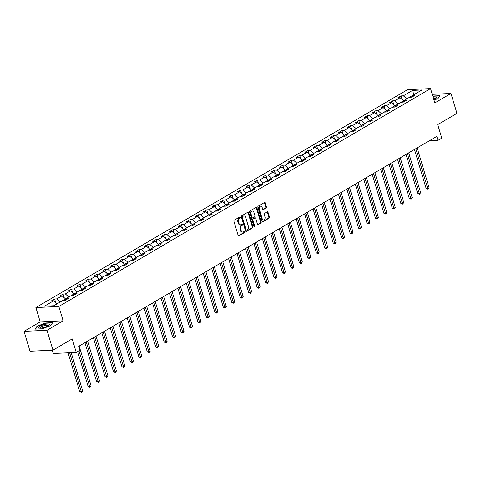 <?xml version="1.0" encoding="UTF-8"?>
<svg xmlns="http://www.w3.org/2000/svg" width="481" height="481" viewBox="0 0 481 481"><rect width="100%" height="100%" fill="white"/><g stroke="black" fill="none" stroke-linecap="round" stroke-linejoin="round"><path stroke-width="0.72" d="M240.41 217.232A0.589 0.409 87.3 0 0 239.875 216.901L234.223 220.214A0.842 0.583 87.3 0 0 233.928 221.308L238.149 235.371A0.842 0.583 87.3 0 0 238.913 235.84L244.564 232.527A0.589 0.409 87.3 0 0 244.234 231.433L243.5 231.86A2.694 1.858 87.3 0 1 242.881 232.052A2.694 1.858 87.3 0 1 241.053 230.357L240.698 229.19A2.694 1.858 87.3 0 1 241.654 225.691L242.382 225.264A0.589 0.409 87.3 0 0 242.057 224.17L241.324 224.597A2.694 1.858 87.3 0 1 240.698 224.789A2.694 1.858 87.3 0 1 238.871 223.094L238.522 221.921A2.694 1.858 87.3 0 1 239.472 218.428L240.205 217.995A0.589 0.409 87.3 0 0 240.41 217.232M240.698 224.789L240.079 224.813A2.694 1.858 87.3 0 1 238.251 223.124L237.903 221.951A2.694 1.858 87.3 0 1 238.853 218.452L239.58 218.025A0.589 0.409 87.3 0 0 239.664 217.027M238.42 235.792L243.939 232.557A0.589 0.409 87.3 0 0 244.023 231.553M242.881 232.052L242.262 232.082A2.694 1.858 87.3 0 1 240.434 230.387L240.079 229.215A2.694 1.858 87.3 0 1 241.029 225.721L241.763 225.288A0.589 0.409 87.3 0 0 241.847 224.29M266.107 208.002A0.842 0.583 87.3 0 0 266.402 206.908L265.217 202.964A0.842 0.583 87.3 0 0 264.454 202.495L258.177 206.175A0.842 0.583 87.3 0 0 257.882 207.269L262.097 221.326A0.842 0.583 87.3 0 0 262.866 221.795L269.138 218.121A0.842 0.583 87.3 0 0 269.438 217.027L268.007 212.259A0.842 0.583 87.3 0 0 267.244 211.79L264.556 213.366A0.842 0.583 87.3 0 0 264.261 214.46L264.971 216.823A2.249 1.551 87.3 0 1 263.648 219.907A2.249 1.551 87.3 0 1 262.121 218.488L259.343 209.235A2.249 1.551 87.3 0 1 260.666 206.151A2.249 1.551 87.3 0 1 262.193 207.564L262.656 209.109A0.842 0.583 87.3 0 0 263.42 209.578L266.107 208.002L265.482 208.032A0.842 0.583 87.3 0 0 265.783 206.938L264.598 202.994A0.842 0.583 87.3 0 0 264.328 202.567M47 330.267L63.137 320.803L40.194 321.879L24.05 331.343L47 330.267L52.964 350.162L72.198 338.889L76.257 352.417L80.044 350.198L78.854 346.218L436.796 136.388L437.987 140.368L441.78 138.143L437.722 124.615L456.95 113.342L450.98 93.446L432.263 94.324M63.137 320.803L58.844 306.475L430.543 88.582L434.836 102.91L450.98 93.446M248.683 212.656A0.842 0.583 87.3 0 0 247.919 212.187L241.642 215.867A0.842 0.583 87.3 0 0 241.348 216.961L245.563 231.024A0.842 0.583 87.3 0 0 246.332 231.493L252.603 227.814A0.842 0.583 87.3 0 0 252.904 226.719L248.683 212.656L248.064 212.686A0.842 0.583 87.3 0 0 247.793 212.259M249.91 211.021L256.187 207.341A0.842 0.583 87.3 0 1 256.95 207.81L261.171 221.873A0.842 0.583 87.3 0 1 260.87 222.968L258.189 224.543A0.842 0.583 87.3 0 1 257.419 224.068L255.712 218.368A0.842 0.583 87.3 0 0 254.942 217.899L253.162 218.945A0.842 0.583 87.3 0 0 252.868 220.033L254.647 225.974A0.589 0.409 87.3 0 1 253.902 226.407L249.615 212.115A0.842 0.583 87.3 0 1 249.91 211.021M52.964 350.162L30.02 351.238L24.05 331.343M58.844 306.475L35.895 307.551L407.593 89.658L430.543 88.582M402.194 99.555L401.094 95.893L397.841 97.799L400.108 97.691L394.907 100.739L392.646 100.848L389.394 102.754L391.66 102.645L386.459 105.694L384.193 105.802L380.946 107.708L383.207 107.6L378.006 110.648L375.745 110.756L372.492 112.662L374.759 112.554L369.558 115.602L367.292 115.711L364.045 117.617L366.306 117.508L361.105 120.557L358.844 120.665L355.591 122.565L357.858 122.463L352.657 125.511L350.39 125.613L347.144 127.519L349.404 127.417L344.204 130.465L341.943 130.567L338.69 132.473L340.957 132.371L335.756 135.42L333.495 135.522L330.243 137.428L332.503 137.319L327.308 140.368L325.042 140.476L321.795 142.382L324.056 142.274L318.855 145.322L316.594 145.43L313.341 147.336L315.608 147.228L310.407 150.276L308.141 150.385L304.894 152.291L307.155 152.182L301.954 155.231L299.693 155.339L296.44 157.245L298.707 157.137L293.506 160.185L291.239 160.293L287.993 162.193L290.253 162.091L285.053 165.139L282.792 165.242L279.539 167.147L281.806 167.045L276.605 170.094L274.338 170.196L271.092 172.102L273.352 172L268.157 175.048L265.891 175.15L262.644 177.056L264.905 176.948L259.704 179.996L257.443 180.104L254.19 182.01L256.457 181.902L251.256 184.951L248.99 185.059L245.743 186.965L248.004 186.856L242.803 189.905L240.542 190.013L237.289 191.919L239.556 191.811L234.355 194.859L232.089 194.967L228.842 196.873L231.102 196.765L225.902 199.813L223.641 199.922L220.388 201.822L222.655 201.719L217.454 204.768L215.187 204.87L211.941 206.776L214.201 206.674L209.007 209.722L206.74 209.824L203.487 211.73L205.754 211.628L200.553 214.676L198.292 214.779L195.039 216.684L197.306 216.576L192.105 219.625L189.839 219.733L186.592 221.639L188.853 221.531L183.652 224.579L181.391 224.687L178.138 226.593L180.405 226.485L175.204 229.533L172.938 229.641L169.691 231.547L171.951 231.439L166.751 234.487L164.49 234.596L161.237 236.502L163.504 236.393L158.303 239.442L156.036 239.55L152.79 241.45L155.05 241.348L149.85 244.396L147.589 244.498L144.336 246.404L146.603 246.302L141.402 249.35L139.141 249.453L135.889 251.359L138.149 251.256L132.954 254.305L130.688 254.407L127.441 256.313L129.702 256.205L124.501 259.253L122.24 259.361L118.987 261.267L121.254 261.159L116.053 264.207L113.787 264.316L110.54 266.221L112.801 266.113L107.6 269.162L105.339 269.27L102.086 271.176L104.353 271.068L99.152 274.116L96.885 274.224L93.639 276.13L95.899 276.022L90.699 279.07L88.438 279.178L85.185 281.078L87.452 280.976L82.251 284.024L79.984 284.127L76.738 286.033L78.998 285.93L73.803 288.979L71.537 289.081L68.29 290.987L70.551 290.885L65.35 293.933L63.089 294.035L59.836 295.941L62.103 295.833L56.902 298.881L54.636 298.99L51.389 300.896L53.65 300.787L44.444 306.187L53.866 305.748L63.077 300.348L65.344 300.24L68.591 298.334L66.33 298.442L65.554 300.12M401.094 95.893L403.361 95.791L412.566 90.392L421.993 89.947L412.782 95.346L415.049 95.238L411.796 97.144L409.535 97.252L404.335 100.301L406.595 100.192L403.349 102.098L401.082 102.206L395.887 105.255L398.148 105.147L394.895 107.053L392.634 107.161L387.433 110.209L389.7 110.101L386.447 112.007L384.187 112.115L378.986 115.163L381.247 115.055L378 116.961L375.733 117.063L370.532 120.112L372.799 120.009L369.546 121.915L367.286 122.018L362.085 125.066L364.345 124.964L361.099 126.87L358.832 126.972L353.631 130.02L355.898 129.918L352.645 131.818L350.384 131.926L345.184 134.975L347.444 134.866L344.198 136.772L341.931 136.881L336.736 139.929L338.997 139.821L335.744 141.727L333.483 141.835L328.282 144.883L330.549 144.775L327.296 146.681L325.036 146.789L319.835 149.838L322.096 149.729L318.849 151.635L316.582 151.743L311.381 154.792L313.648 154.684L310.395 156.59L308.135 156.692L302.934 159.74L305.195 159.638L301.948 161.544L299.681 161.646L294.48 164.694L296.747 164.592L293.494 166.498L291.233 166.6L286.033 169.649L288.293 169.546L285.047 171.446L282.78 171.555L277.579 174.603L279.846 174.495L276.593 176.401L274.332 176.509L269.132 179.557L271.398 179.449L268.145 181.355L265.879 181.463L260.684 184.512L262.945 184.403L259.698 186.309L257.431 186.418L252.23 189.466L254.497 189.358L251.244 191.264L248.984 191.372L243.783 194.42L246.044 194.312L242.797 196.218L240.53 196.32L235.329 199.368L237.596 199.266L234.343 201.172L232.082 201.274L226.882 204.323L229.142 204.221L225.896 206.127L223.629 206.229L218.428 209.277L220.695 209.175L217.442 211.075L215.181 211.183L209.981 214.231L212.241 214.123L208.994 216.029L206.728 216.137L201.533 219.186L203.794 219.077L200.541 220.983L198.28 221.092L193.079 224.14L195.346 224.032L192.093 225.938L189.833 226.046L184.632 229.094L186.893 228.986L183.646 230.892L181.379 231L176.178 234.049L178.445 233.94L175.192 235.846L172.932 235.949L167.731 238.997L169.991 238.895L166.745 240.801L164.478 240.903L159.277 243.951L161.544 243.849L158.291 245.755L156.03 245.857L150.83 248.905L153.09 248.803L149.844 250.703L147.577 250.811L142.382 253.86L144.643 253.752L141.39 255.658L139.129 255.766L133.928 258.814L136.195 258.706L132.942 260.612L130.682 260.72L125.481 263.768L127.742 263.66L124.495 265.566L122.228 265.674L117.027 268.723L119.294 268.614L116.041 270.52L113.781 270.629L108.58 273.677L110.84 273.569L107.594 275.475L105.327 275.577L100.126 278.625L102.393 278.523L99.14 280.429L96.879 280.531L91.679 283.58L93.939 283.477L90.693 285.383L88.426 285.486L83.225 288.534L85.492 288.432L82.239 290.332L79.978 290.44L74.777 293.488L77.044 293.38L73.791 295.286L71.525 295.394L66.33 298.442M394.907 100.739L398.346 103.812L403.541 100.763L403.769 101.521M403.541 100.763L400.108 97.691M404.335 100.301L403.559 101.978M386.459 105.694L389.893 108.766L395.093 105.712L395.322 106.475M395.093 105.712L391.66 102.645M395.887 105.255L395.111 106.926M378.006 110.648L381.445 113.72L386.646 110.666L386.868 111.424M386.646 110.666L383.207 107.6M387.433 110.209L386.658 111.881M372.991 118.675L378.192 115.62L378.421 116.378M378.192 115.62L374.759 112.554M372.991 118.669L369.558 115.602M378.986 115.163L378.21 116.835M361.105 120.557L364.544 123.629L369.745 120.575L369.973 121.332M369.745 120.575L366.306 117.508M370.532 120.112L369.757 121.789M352.657 125.511L356.09 128.577L361.291 125.529L361.52 126.287M361.291 125.529L357.858 122.463M362.085 125.066L361.309 126.743M344.204 130.465L347.643 133.532L352.844 130.483L353.072 131.241M352.844 130.483L349.404 127.417M353.631 130.02L352.862 131.698M335.756 135.42L339.189 138.486L344.39 135.438L344.618 136.195M344.39 135.438L340.957 132.371M345.184 134.975L344.408 136.652M327.308 140.368L330.742 143.44L335.942 140.392L336.171 141.149M335.942 140.392L332.503 137.319M336.736 139.929L335.96 141.606M318.855 145.322L322.294 148.395L327.495 145.34L327.717 146.104M327.495 145.34L324.056 142.274M328.282 144.883L327.507 146.555M310.407 150.276L313.84 153.349L319.041 150.294L319.27 151.052M319.041 150.294L315.608 147.228M319.835 149.838L319.059 151.509M301.954 155.231L305.393 158.303L310.594 155.249L310.816 156.006M310.594 155.249L307.155 152.182M311.381 154.792L310.606 156.463M296.939 163.257L302.14 160.203L302.369 160.961M302.14 160.203L298.707 157.137M296.939 163.251L293.506 160.185M302.934 159.74L302.158 161.418M285.053 165.139L288.492 168.206L293.693 165.157L293.921 165.915M293.693 165.157L290.253 162.091M294.48 164.694L293.711 166.372M276.605 170.094L280.038 173.16L285.239 170.112L285.467 170.869M285.239 170.112L281.806 167.045M286.033 169.649L285.257 171.326M268.157 175.048L271.591 178.114L276.791 175.066L277.02 175.824M276.791 175.066L273.352 172M277.579 174.603L276.809 176.28M259.704 179.996L263.143 183.069L268.338 180.02L268.566 180.778M268.338 180.02L264.905 176.948M269.132 179.557L268.356 181.235M251.256 184.951L254.689 188.023L259.89 184.969L260.119 185.732M259.89 184.969L256.457 181.902M260.684 184.512L259.908 186.183M242.803 189.905L246.242 192.977L251.443 189.923L251.665 190.68M251.443 189.923L248.004 186.856M252.23 189.466L251.455 191.137M234.355 194.859L237.788 197.931L242.989 194.877L243.218 195.635M242.989 194.877L239.556 191.811M243.783 194.42L243.007 196.092M225.902 199.813L229.341 202.886L234.542 199.831L234.77 200.589M234.542 199.831L231.102 196.765M235.329 199.368L234.554 201.046M217.454 204.768L220.887 207.834L226.088 204.786L226.317 205.543M226.088 204.786L222.655 201.719M226.882 204.323L226.106 206M209.007 209.722L212.44 212.788L217.64 209.74L217.869 210.498M217.64 209.74L214.201 206.674M218.428 209.277L217.659 210.955M200.553 214.676L203.992 217.743L209.187 214.694L209.415 215.452M209.187 214.694L205.754 211.628M209.981 214.231L209.205 215.909M192.105 219.625L195.539 222.697L200.739 219.649L200.968 220.406M200.739 219.649L197.306 216.576M201.533 219.186L200.757 220.863M187.091 227.651L192.292 224.597L192.514 225.361M192.292 224.597L188.853 221.531M187.091 227.645L183.652 224.579M193.079 224.14L192.304 225.811M175.204 229.533L178.637 232.606L183.838 229.551L184.067 230.309M183.838 229.551L180.405 226.485M184.632 229.094L183.856 230.766M166.751 234.487L170.19 237.56L175.391 234.506L175.619 235.263M175.391 234.506L171.951 231.439M176.178 234.049L175.403 235.72M158.303 239.442L161.736 242.514L166.937 239.46L167.166 240.217M166.937 239.46L163.504 236.393M167.731 238.997L166.955 240.674M149.85 244.396L153.289 247.462L158.489 244.414L158.718 245.172M158.489 244.414L155.05 241.348M159.277 243.951L158.508 245.629M141.402 249.35L144.835 252.417L150.036 249.368L150.264 250.126M150.036 249.368L146.603 246.302M150.83 248.905L150.054 250.583M132.954 254.305L136.388 257.371L141.588 254.323L141.817 255.08M141.588 254.323L138.149 251.256M142.382 253.86L141.606 255.537M124.501 259.253L127.94 262.325L133.141 259.277L133.363 260.035M133.141 259.277L129.702 256.205M133.928 258.814L133.153 260.492M116.053 264.207L119.486 267.28L124.687 264.225L124.916 264.989M124.687 264.225L121.254 261.159M125.481 263.768L124.705 265.44M111.039 272.234L116.24 269.18L116.462 269.937M116.24 269.18L112.801 266.113M111.039 272.228L107.6 269.162M117.027 268.723L116.252 270.394M99.152 274.116L102.585 277.188L107.786 274.134L108.015 274.891M107.786 274.134L104.353 271.068M108.58 273.677L107.804 275.348M90.699 279.07L94.138 282.143L99.339 279.088L99.567 279.846M99.339 279.088L95.899 276.022M100.126 278.625L99.357 280.303M82.251 284.024L85.684 287.091L90.885 284.043L91.113 284.8M90.885 284.043L87.452 280.976M91.679 283.58L90.903 285.257M73.803 288.979L77.237 292.045L82.437 288.997L82.666 289.754M82.437 288.997L78.998 285.93M83.225 288.534L82.455 290.211M65.35 293.933L68.789 296.999L73.984 293.951L74.212 294.709M73.984 293.951L70.551 290.885M74.777 293.488L74.002 295.166M56.902 298.881L60.335 301.954L65.536 298.905L65.765 299.663M65.536 298.905L62.103 295.833M53.866 305.748L57.089 303.86M57.089 303.854L53.65 300.787M52.315 350.192L53.307 353.493L76.257 352.417M40.194 321.879L35.895 307.551M429.311 140.777L437.987 140.368M412.566 90.392L413.834 94.727L406.794 98.858L403.361 95.791M412.782 95.346L412.013 97.024M55.736 302.651L54.636 298.99M64.183 297.697L63.089 294.035M72.637 292.743L71.537 289.081M81.085 287.788L79.984 284.127M89.538 282.834L88.438 279.178M97.986 277.88L96.885 274.224M106.433 272.931L105.339 269.27M114.887 267.977L113.787 264.316M123.334 263.023L122.24 259.361M131.788 258.069L130.688 254.407M140.236 253.114L139.141 249.453M148.689 248.16L147.589 244.498M157.137 243.206L156.036 239.55M165.584 238.251L164.49 234.596M174.038 233.303L172.938 229.641M182.485 228.349L181.391 224.687M190.939 223.394L189.839 219.733M199.387 218.44L198.292 214.779M207.84 213.486L206.74 209.824M216.288 208.532L215.187 204.87M224.735 203.577L223.641 199.922M233.189 198.623L232.089 194.967M241.636 193.675L240.542 190.013M250.09 188.72L248.99 185.059M258.537 183.766L257.443 180.104M266.991 178.812L265.891 175.15M275.439 173.857L274.338 170.196M283.892 168.903L282.792 165.242M292.34 163.949L291.239 160.293M300.787 158.995L299.693 155.339M309.241 154.046L308.141 150.385M317.688 149.092L316.594 145.43M326.142 144.138L325.042 140.476M334.59 139.183L333.495 135.522M343.043 134.229L341.943 130.567M351.491 129.275L350.39 125.613M359.938 124.32L358.844 120.665M368.392 119.366L367.292 115.711M376.839 114.418L375.745 110.756M385.293 109.464L384.193 105.802M393.741 104.509L392.646 100.848M50.83 325.559L52.603 322.655L45.689 322.979L37.007 326.202L35.239 329.106L42.148 328.782L50.83 325.559M433.988 100.078L438.023 98.581L439.796 95.683L432.78 96.044M37.127 326.593L37.007 326.202M245.833 231.445L251.984 227.844A0.842 0.583 87.3 0 0 252.278 226.749L248.064 212.686M242.556 216.618A0.589 0.409 87.3 0 0 242.346 217.382L246.05 229.726A0.589 0.409 87.3 0 0 246.585 230.056L247.36 229.605A2.694 1.858 87.3 0 0 248.31 226.106L245.779 217.671A2.694 1.858 87.3 0 0 243.951 215.975A2.694 1.858 87.3 0 0 243.326 216.167L241.937 216.648A0.589 0.409 87.3 0 0 241.727 217.412L242.346 217.382M245.965 230.086A0.589 0.409 87.3 0 1 245.43 229.756L241.727 217.412M243.951 215.975L243.332 216.005A2.694 1.858 87.3 0 0 242.707 216.197L243.326 216.167M241.937 216.648L242.707 216.197M257.69 224.495L260.251 222.998A0.842 0.583 87.3 0 0 260.552 221.903L256.331 207.84A0.842 0.583 87.3 0 0 256.06 207.413M254.72 217.911A0.842 0.583 87.3 0 0 254.323 217.929L252.543 218.969A0.842 0.583 87.3 0 0 252.242 220.064L254.028 226.004L254.647 225.974M253.98 226.587A0.589 0.409 87.3 0 0 254.028 226.004M253.932 212.452A2.249 1.551 87.3 0 0 252.405 211.033A2.249 1.551 87.3 0 0 251.088 214.117L252.068 217.382A0.842 0.583 87.3 0 0 252.832 217.851L254.617 216.805A0.842 0.583 87.3 0 0 254.912 215.71L253.932 212.452M252.405 211.033L251.785 211.063A2.249 1.551 87.3 0 0 250.469 214.147L251.088 214.117M252.212 217.881A0.842 0.583 87.3 0 1 251.449 217.406L250.469 214.147M262.927 209.536L265.482 208.032M260.666 206.151L260.041 206.181A2.249 1.551 87.3 0 0 258.724 209.259L259.343 209.235M263.648 219.907L263.029 219.931A2.249 1.551 87.3 0 1 261.502 218.518L258.724 209.259M262.367 221.753L268.518 218.152A0.842 0.583 87.3 0 0 268.819 217.057L267.388 212.289A0.842 0.583 87.3 0 0 267.117 211.862M68.074 352.801L79.726 391.642L81.277 391.57L82.63 390.776L71.194 352.657M69.625 352.729L81.529 392.388L79.726 391.642M82.63 390.776L81.529 392.388M49.032 324.158A5.574 1.371 -16.7 0 0 42.238 325.174A5.574 1.371 -16.7 0 0 38.901 327.922A5.574 1.371 -16.7 0 0 39.352 328.06A5.574 1.371 -16.7 0 0 44.36 327.357A5.574 1.371 -16.7 0 0 48.936 325.18A5.574 1.371 -16.7 0 0 49.032 324.158M48.226 325.715A4.221 1.04 -16.7 0 0 48.226 325.553A4.221 1.04 -16.7 0 0 48.022 325.342A4.221 1.04 -16.7 0 0 43.374 325.932A4.221 1.04 -16.7 0 0 40.145 327.976A4.221 1.04 -16.7 0 0 40.23 328.108M35.6 329.088L37.271 326.352L45.683 323.226L52.381 322.913L50.745 325.589M433.832 99.555A5.574 1.371 -16.7 0 0 435.191 98.876A5.574 1.371 -16.7 0 0 436.123 98.208A5.574 1.371 -16.7 0 0 433.122 97.186M439.592 96.008L437.938 98.611M432.846 96.266L439.574 95.941M435.419 98.737A4.221 1.04 -16.7 0 0 435.419 98.581A4.221 1.04 -16.7 0 0 433.447 98.28M77.651 351.599L88.179 386.688L89.725 386.616L91.083 385.822L79.149 346.043M78.986 350.817L89.977 387.433L88.179 386.688M91.083 385.822L89.977 387.433M84.909 342.67L96.627 381.734L98.178 381.661L99.531 380.868L87.596 341.089M86.243 341.883L98.431 382.479L96.627 381.734M99.531 380.868L98.431 382.479M93.356 337.716L105.074 376.779L106.626 376.707L107.984 375.914L96.05 336.135M94.691 336.928L106.878 377.525L105.074 376.779M107.984 375.914L106.878 377.525M101.804 332.762L113.528 371.825L115.079 371.753L116.432 370.959L104.497 331.181M103.144 331.974L115.332 372.571L113.528 371.825M116.432 370.959L115.332 372.571M110.257 327.808L121.976 366.871L123.527 366.799L124.88 366.005L112.951 326.232M111.592 327.026L123.779 367.616L121.976 366.871M124.88 366.005L123.779 367.616M118.705 322.853L130.429 361.922L131.98 361.844L133.333 361.051L121.398 321.278M120.046 322.072L132.227 362.668L130.429 361.922M133.333 361.051L132.227 362.668M127.158 317.899L138.877 356.968L140.428 356.896L141.781 356.102L129.846 316.324M128.493 317.117L140.68 357.714L138.877 356.968M141.781 356.102L140.68 357.714M135.606 312.945L147.33 352.014L148.876 351.942L150.234 351.148L138.3 311.369M136.947 312.163L149.128 352.759L147.33 352.014M150.234 351.148L149.128 352.759M144.059 307.99L155.778 347.06L157.329 346.987L158.682 346.194L146.747 306.415M145.394 307.209L157.582 347.805L155.778 347.06M158.682 346.194L157.582 347.805M152.507 303.042L164.225 342.105L165.777 342.033L167.135 341.239L155.201 301.461M153.842 302.254L166.029 342.851L164.225 342.105M167.135 341.239L166.029 342.851M160.961 298.088L172.679 337.151L174.23 337.079L175.583 336.285L163.648 296.506M162.295 297.3L174.483 337.896L172.679 337.151M175.583 336.285L174.483 337.896M169.408 293.133L181.127 332.197L182.678 332.124L184.031 331.331L172.102 291.552M170.743 292.346L182.93 332.942L181.127 332.197M184.031 331.331L182.93 332.942M177.856 288.179L189.58 327.242L191.131 327.17L192.484 326.377L180.549 286.604M179.197 287.397L191.378 327.988L189.58 327.242M192.484 326.377L191.378 327.988M186.309 283.225L198.028 322.294L199.579 322.216L200.932 321.422L188.997 281.65M187.644 282.443L199.831 323.04L198.028 322.294M200.932 321.422L199.831 323.04M194.757 278.271L206.481 317.34L208.026 317.268L209.385 316.474L197.45 276.695M196.098 277.489L208.279 318.085L206.481 317.34M209.385 316.474L208.279 318.085M203.21 273.316L214.929 312.385L216.48 312.313L217.833 311.52L205.898 271.741M204.545 272.535L216.733 313.131L214.929 312.385M217.833 311.52L216.733 313.131M211.658 268.362L223.376 307.431L224.928 307.359L226.286 306.565L214.352 266.787M212.999 267.58L225.18 308.177L223.376 307.431M226.286 306.565L225.18 308.177M220.112 263.414L231.83 302.477L233.381 302.405L234.734 301.611L222.799 261.832M221.446 262.626L233.634 303.222L231.83 302.477M234.734 301.611L233.634 303.222M228.559 258.459L240.278 297.523L241.829 297.45L243.182 296.657L231.253 256.878M229.894 257.672L242.081 298.268L240.278 297.523M243.182 296.657L242.081 298.268M237.007 253.505L248.731 292.568L250.282 292.496L251.635 291.702L239.7 251.924M238.348 252.717L250.529 293.314L248.731 292.568M251.635 291.702L250.529 293.314M245.46 248.551L257.179 287.614L258.73 287.542L260.083 286.748L248.154 246.975M246.795 247.769L258.982 288.359L257.179 287.614M260.083 286.748L258.982 288.359M253.908 243.596L265.632 282.666L267.183 282.587L268.536 281.794L256.601 242.021M255.249 242.815L267.43 283.411L265.632 282.666M268.536 281.794L267.43 283.411M262.361 238.642L274.08 277.711L275.631 277.639L276.984 276.846L265.049 237.067M263.696 237.861L275.884 278.457L274.08 277.711M276.984 276.846L275.884 278.457M270.809 233.688L282.533 272.757L284.079 272.685L285.437 271.891L273.503 232.113M272.15 232.906L284.331 273.503L282.533 272.757M285.437 271.891L284.331 273.503M279.263 228.734L290.981 267.803L292.532 267.731L293.885 266.937L281.95 227.158M280.597 227.952L292.785 268.548L290.981 267.803M293.885 266.937L292.785 268.548M287.71 223.785L299.429 262.848L300.98 262.776L302.339 261.983L290.404 222.204M289.045 222.998L301.232 263.594L299.429 262.848M302.339 261.983L301.232 263.594M296.158 218.831L307.882 257.894L309.433 257.822L310.786 257.028L298.851 217.25M297.498 218.043L309.686 258.64L307.882 257.894M310.786 257.028L309.686 258.64M304.611 213.877L316.33 252.94L317.881 252.868L319.234 252.074L307.305 212.295M305.946 213.089L318.133 253.685L316.33 252.94M319.234 252.074L318.133 253.685M313.059 208.922L324.783 247.986L326.334 247.913L327.687 247.12L315.752 207.347M314.4 208.141L326.581 248.731L324.783 247.986M327.687 247.12L326.581 248.731M321.512 203.968L333.231 243.037L334.782 242.959L336.135 242.165L324.2 202.393M322.847 203.186L335.035 243.783L333.231 243.037M336.135 242.165L335.035 243.783M329.96 199.014L341.684 238.083L343.23 238.011L344.588 237.217L332.654 197.438M331.301 198.232L343.482 238.829L341.684 238.083M344.588 237.217L343.482 238.829M338.414 194.059L350.132 233.129L351.683 233.057L353.036 232.263L341.101 192.484M339.748 193.278L351.936 233.874L350.132 233.129M353.036 232.263L351.936 233.874M346.861 189.105L358.579 228.174L360.131 228.102L361.49 227.309L349.555 187.53M348.196 188.324L360.383 228.92L358.579 228.174M361.49 227.309L360.383 228.92M355.315 184.157L367.033 223.22L368.584 223.148L369.937 222.354L358.002 182.576M356.649 183.369L368.837 223.966L367.033 223.22M369.937 222.354L368.837 223.966M363.762 179.203L375.481 218.266L377.032 218.194L378.385 217.4L366.456 177.621M365.097 178.415L377.284 219.011L375.481 218.266M378.385 217.4L377.284 219.011M372.21 174.248L383.934 213.311L385.485 213.239L386.838 212.446L374.903 172.667M373.551 173.461L385.732 214.057L383.934 213.311M386.838 212.446L385.732 214.057M380.663 169.294L392.382 208.357L393.933 208.285L395.286 207.491L383.351 167.719M381.998 168.512L394.186 209.103L392.382 208.357M395.286 207.491L394.186 209.103M389.111 164.34L400.835 203.409L402.381 203.331L403.739 202.537L391.805 162.764M390.452 163.558L402.633 204.154L400.835 203.409M403.739 202.537L402.633 204.154M397.565 159.385L409.283 198.455L410.834 198.382L412.187 197.589L400.252 157.81M398.899 158.604L411.087 199.2L409.283 198.455M412.187 197.589L411.087 199.2M406.012 154.431L417.73 193.5L419.282 193.428L420.641 192.634L408.706 152.856M407.353 153.649L419.534 194.246L417.73 193.5M420.641 192.634L419.534 194.246M414.466 149.477L426.184 188.546L427.735 188.474L429.088 187.68L417.153 147.901M415.8 148.695L427.988 189.292L426.184 188.546M429.088 187.68L427.988 189.292M238.853 218.452L239.472 218.428M237.903 221.951L238.522 221.921M238.251 223.124L238.871 223.094M241.763 225.288L242.382 225.264M241.029 225.721L241.654 225.691M240.079 229.215L240.698 229.19M240.434 230.387L241.053 230.357M243.939 232.557L244.564 232.527M238.516 235.858L238.913 235.84M239.58 218.025L240.205 217.995M252.278 226.749L252.904 226.719M251.984 227.844L252.603 227.814M245.935 231.511L246.332 231.493M245.43 229.756L246.05 229.726M256.331 207.84L256.95 207.81M260.552 221.903L261.171 221.873M260.251 222.998L260.87 222.968M257.792 224.561L258.189 224.543M254.323 217.929L254.942 217.899M252.543 218.969L253.162 218.945M252.242 220.064L252.868 220.033M251.449 217.406L252.068 217.382M263.023 209.596L263.42 209.578M261.502 218.518L262.121 218.488M267.388 212.289L268.007 212.259M268.819 217.057L269.438 217.027M268.518 218.152L269.138 218.121M262.47 221.813L262.866 221.795M264.598 202.994L265.217 202.964M265.783 206.938L266.402 206.908M245.833 230.122L246.452 230.098M254.521 217.869L255.14 217.839M252.02 217.935L252.639 217.911"/></g></svg>
